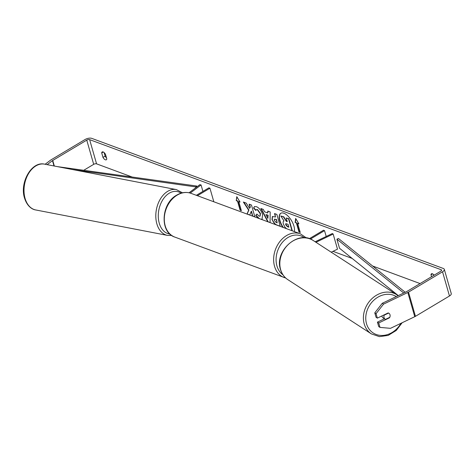 <?xml version="1.0" encoding="UTF-8"?>
<svg xmlns="http://www.w3.org/2000/svg" width="475" height="475" viewBox="0 0 475 475"><rect width="100%" height="100%" fill="white"/><g stroke="black" fill="none" stroke-linecap="round" stroke-linejoin="round"><path stroke-width="0.71" d="M315.168 241.769L332.358 233.528L333.159 234.05L337.499 249.173L331.218 252.189M333.159 234.05L315.97 242.292M310.436 239.056L324.532 230.63L326.206 236.473M309.385 238.664L323.481 230.244L324.532 230.63M190.249 193.082L201.062 184.935L199.797 184.692L189.068 192.773M196.359 195.314L208.887 187.833L209.938 188.225L213.827 201.78M197.41 195.706L209.938 188.225M201.062 184.935L202.914 191.401M294.292 231.557A11.833 5.468 -120.9 0 0 291.822 221.142A11.833 5.468 -120.9 0 0 283.908 213.239A11.833 5.468 -120.9 0 0 280.767 213.287A11.833 5.468 -120.9 0 0 282.815 227.311M420.09 283.575L372.614 266.006M352.159 258.436L332.987 251.34M131.789 176.884L96.567 163.845A2.102 0.932 -16 0 0 93.7 164.338L83.974 170.145M382.262 303.293L383.545 304.131L376.063 313.678L374.781 312.841L382.262 303.293L406.529 291.656A2.102 0.932 -16 0 0 406.826 291.496L440.848 271.172A2.102 0.932 -16 0 0 441.613 270.121A2.102 0.932 -16 0 0 441.192 269.747L89.627 139.638A2.102 0.932 -16 0 0 86.759 140.131L52.737 160.461A2.102 0.932 -16 0 0 52.482 160.633L47.15 164.647M254.897 216.98L251.471 205.034L249.143 204.173L250.04 207.302L249.577 208.347L246.175 203.074L243.372 202.035L248.645 210.152L247.006 214.059M249.767 215.08L251.204 211.363L252.569 216.119M267.757 221.736L260.817 208.489L263.304 209.41L264.527 211.785L267.787 212.99L267.763 211.06L270.168 211.951L270.085 222.603M431.543 276.729L430.985 274.799A3.509 1.621 59.1 0 1 431.46 273.808A3.509 1.621 59.1 0 1 434.108 275.197M101.709 152.938L102.986 157.391A3.509 1.621 -120.9 0 0 105.367 159.802A3.509 1.621 -120.9 0 0 106.299 159.784A3.509 1.621 -120.9 0 0 106.768 158.792L105.492 154.339A3.509 1.621 -120.9 0 0 102.178 151.947A3.509 1.621 -120.9 0 0 101.709 152.938L103.277 152.006M236.247 200.664L236.787 196.644L240.029 202.065L238.771 201.596L241.371 210.674L240.112 210.205L237.506 201.133L236.247 200.664L236.989 196.982M297.647 223.387L298.906 223.85L295.664 218.435L295.123 222.448L296.382 222.917L298.983 231.996L300.248 232.459L297.647 223.387L298.71 223.517M275.577 224.633L271.997 219.646L272.341 216.517L275.506 217.016L274.514 213.56L276.848 214.421L280.274 226.367M258.216 218.209L255.704 215.377L256.898 214.071L259.142 216.172L259.997 216.167L260.223 213.679L257.29 209.707L256.334 209.695L255.811 210.473L253.543 208.026L254.422 206.619L256.482 206.672C259.213 207.931 261.256 210.55 262.616 214.534L262.04 219.218L261.488 219.42M102.986 157.391L105.123 156.115A3.509 1.621 -120.9 0 0 106.513 157.89M383.545 304.131L407.817 292.493A4.91 2.167 -16 0 0 408.512 292.119L442.534 271.795A4.91 2.167 -16 0 0 444.309 269.349A4.91 2.167 -16 0 0 443.329 268.47L91.758 138.368A4.91 2.167 -16 0 0 85.078 139.507L51.057 159.838A4.91 2.167 -16 0 0 50.451 160.241L45.125 164.255M433.675 275.452L433.384 274.425M104.102 152.564L105.123 156.115M384.465 318.755L377.441 322.127L378.718 326.568L380 327.4L390.486 328.332L414.758 316.694A4.91 2.167 -16 0 0 415.453 316.326L449.475 295.996A4.91 2.167 -16 0 0 451.25 293.556L444.309 269.349M374.781 312.841L376.052 317.282L377.34 318.119L376.063 313.678M377.441 322.127L378.729 322.958L389.512 317.793A3.509 2.939 123 0 0 390.011 314.794A3.509 2.939 123 0 0 388.93 313.286A3.509 2.939 123 0 0 388.122 312.948L377.34 318.119M378.729 322.958L380 327.4M389.203 317.591L389.512 317.793M430.985 274.799L432.553 273.861M280.903 213.21A11.833 5.468 -120.9 0 0 283.314 227.495M287.203 221.368L286.526 221.118L283.777 216.82L280.814 215.982L283.51 216.98L286.259 221.279L287.28 221.659L286.229 217.983L288.568 218.85L291.965 230.696M286.229 217.983L288.836 218.69L292.303 230.82M286.473 228.665L284.935 227.169L283.367 224.034C282.892 222.211 283.118 221.178 284.032 220.952L280.814 215.982M239.833 201.732L238.771 201.596M237.506 201.133L237.773 200.973L240.38 210.045L240.112 210.205M240.38 210.045L241.288 210.383M237.773 200.973L236.514 200.503M300.164 232.174L298.983 231.996M295.86 218.767L295.391 222.294L296.382 222.917M296.649 222.757L299.25 231.836M268.031 211.161L267.787 212.99M270.085 222.49L268.007 221.831M268.12 221.76L261.256 208.65M267.853 218.387L268.084 215.157L265.941 214.623L267.853 218.387L267.817 215.317L265.941 214.623M280.232 226.237L276.978 225.031C274.728 224.129 273.155 222.282 272.264 219.486L272.484 216.446M274.865 213.691L275.506 217.016M277.174 222.846L276.26 219.646L274.408 219.207L274.271 220.317L276.082 222.437L277.174 222.846L276.527 219.486L274.562 219.153M243.865 202.213L248.912 209.992L248.645 210.152M248.912 209.992L247.095 214.094M249.494 204.297L250.307 207.142L249.577 208.347M251.204 211.363L251.471 211.203L252.753 216.184M252.878 216.113L254.861 216.843M247.22 214.017L249.803 214.973M262.17 219.129L261.09 219.272M259.32 218.619L255.972 215.217L255.704 215.377M255.972 215.217L256.951 214.148M260.122 216.072L260.49 213.518L257.557 209.546L256.476 209.629M255.942 210.164L253.81 207.866L253.543 208.026M253.81 207.866L254.564 206.548M285.659 224.699L287.345 226.64L288.871 227.204L288.04 224.295L285.778 223.689L285.659 224.699L285.926 224.538L287.613 226.48L288.788 226.913M285.932 223.636L285.926 224.538M381.853 315.952A3.509 2.939 123 0 0 381.936 316.308A3.509 2.939 123 0 0 383.016 317.817L385.106 319.176A3.509 2.939 123 0 0 385.486 319.372L389.761 317.324A3.509 2.939 123 0 0 390.011 314.794A3.509 2.939 123 0 0 388.93 313.286A3.509 2.939 123 0 0 388.55 313.09L384.269 315.139A3.509 2.939 123 0 0 384.026 317.668A3.509 2.939 123 0 0 385.106 319.176M384.269 315.139L383.966 314.943M405.228 292.279L338.461 238.492L336.918 239.174L339.518 248.253L398.299 295.604M403.732 292.998L336.918 239.174M57.35 166.618L196.692 186.022L196.929 186.853M72.574 169.557L195.641 186.889L196.692 186.022M195.641 186.889L195.86 187.655M35.708 209.956A23.328 15.8 -79.1 0 1 25.068 198.402A23.328 15.8 -79.1 0 1 28.239 174.129A23.328 15.8 -79.1 0 1 44.555 164.148L176.344 189.584A23.328 15.8 100.9 0 0 160.027 199.571A23.328 15.8 100.9 0 0 156.863 223.838A23.328 15.8 100.9 0 0 167.503 235.398L35.708 209.956C32.413 209.546 27.164 206.512 24.516 198.027C19.499 182.721 31.558 160.995 44.555 164.148M169.902 234.038A21.577 14.612 -79.1 0 1 159.262 223.232A21.577 14.612 -79.1 0 1 163.715 198.413A21.577 14.612 -79.1 0 1 181.118 193.165M441.192 269.747L441.453 270.667M89.627 139.638L96.567 163.845M52.482 160.633L54.007 165.971M52.737 160.461L54.334 166.036M86.759 140.131L93.7 164.338M407.817 292.493L414.758 316.694M408.512 292.119L415.453 316.326M442.534 271.795L449.475 295.996M396.827 294.785L313.262 240.534A23.328 19.54 123 0 0 288.913 243.924A23.328 19.54 123 0 0 280.642 269.646A23.328 19.54 123 0 0 287.856 279.662L371.42 333.919A23.328 19.54 -57 0 1 364.206 323.902A23.328 19.54 -57 0 1 372.471 298.175A23.328 19.54 -57 0 1 396.827 294.785L398.098 295.699M396.316 296.554A21.577 18.074 123 0 0 373.968 300.081A21.577 18.074 123 0 0 366.51 323.707A21.577 18.074 123 0 0 382.043 335.469A21.577 18.074 123 0 0 400.924 323.327M284.204 277.572A23.328 17.943 -69.7 0 1 273.671 258.056A23.328 17.943 -69.7 0 1 286.532 235.576A23.328 17.943 -69.7 0 1 300.396 233.819L191.057 193.355A23.328 17.943 110.3 0 0 177.193 195.112A23.328 17.943 110.3 0 0 164.332 217.592A23.328 17.943 110.3 0 0 174.865 237.108L285.76 278.053M304.267 237.755A21.577 16.595 110.3 0 0 288.016 237.476A21.577 16.595 110.3 0 0 276.325 256.168A21.577 16.595 110.3 0 0 282.916 274.77M167.503 235.398L171.671 235.452M182.507 192.808L176.344 189.584M313.262 240.534C298.252 229.502 274.069 251.127 280.458 269.414C281.758 273.832 284.222 277.246 287.856 279.662M371.42 333.919L379.43 336.633L388.218 335.392L396.245 330.463L402.147 322.745M174.865 237.108C159.428 232.34 161.138 203.395 176.73 195.118C181.545 192.31 186.325 191.722 191.057 193.355M306.405 237.951L300.396 233.819"/></g></svg>
